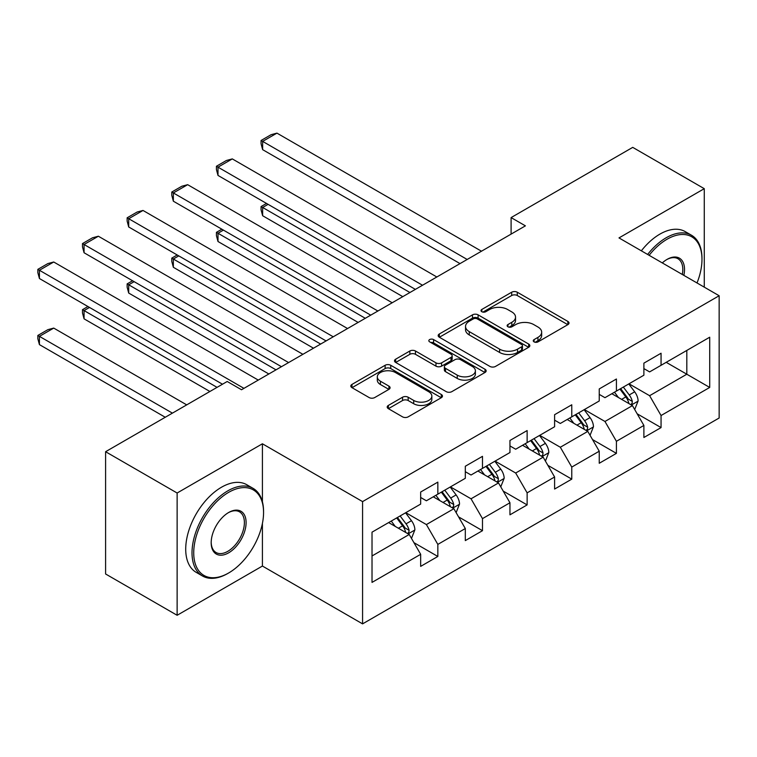 <?xml version="1.0" encoding="UTF-8"?>
<svg xmlns="http://www.w3.org/2000/svg" width="757" height="757" viewBox="0 0 757 757"><rect width="100%" height="100%" fill="white"/><g stroke="black" fill="none" stroke-linecap="round" stroke-linejoin="round"><path stroke-width="1.14" d="M534.073 341.88A2.782 1.609 0 0 0 538.009 341.88L567.854 324.649A3.974 2.29 0 0 0 569.018 323.031A3.974 2.29 0 0 0 567.854 321.413L517.286 292.221A3.974 2.29 0 0 0 511.675 292.221L481.831 309.452A2.782 1.609 0 0 0 481.017 310.588A2.782 1.609 0 0 0 481.831 311.723A2.782 1.609 0 0 0 485.757 311.723L489.618 309.49A12.708 7.343 0 0 1 507.597 309.49L511.817 311.922A12.708 7.343 0 0 1 515.536 317.107A12.708 7.343 0 0 1 511.817 322.302L507.947 324.535A2.782 1.609 0 0 0 507.133 325.671A2.782 1.609 0 0 0 507.947 326.797A2.782 1.609 0 0 0 511.883 326.797L515.744 324.573A12.708 7.343 0 0 1 533.723 324.573L537.934 327.005A12.708 7.343 0 0 1 541.662 332.191A12.708 7.343 0 0 1 537.934 337.385L534.073 339.609A2.782 1.609 0 0 0 533.259 340.745A2.782 1.609 0 0 0 534.073 341.88L534.073 339.609M388.36 405.421A3.974 2.29 0 0 0 387.196 407.039A3.974 2.29 0 0 0 388.36 408.657L402.544 416.852A3.974 2.29 0 0 0 408.165 416.852L441.303 397.709A3.974 2.29 0 0 0 442.467 396.091A3.974 2.29 0 0 0 441.303 394.473L390.744 365.281A3.974 2.29 0 0 0 385.124 365.281L351.977 384.414A3.974 2.29 0 0 0 350.813 386.032A3.974 2.29 0 0 0 351.977 387.66L369.113 397.548A3.974 2.29 0 0 0 374.734 397.548L388.918 389.363A3.974 2.29 0 0 0 390.082 387.735A3.974 2.29 0 0 0 388.918 386.117L380.421 381.216A10.626 6.132 0 0 1 377.308 376.872A10.626 6.132 0 0 1 383.865 371.204A10.626 6.132 0 0 1 395.447 372.539L428.736 391.757A10.626 6.132 0 0 1 431.85 396.091A10.626 6.132 0 0 1 425.292 401.759A10.626 6.132 0 0 1 413.71 400.434L408.165 397.226A3.974 2.29 0 0 0 402.544 397.226L388.36 405.421L388.36 408.657M262.414 443.782L177.129 493.015L105.592 451.711L105.592 573.976L177.129 615.28L262.414 566.047L362.575 623.872L362.575 501.607L262.414 443.782L262.414 501.815M704.265 287.149L704.265 188.673L618.989 237.916L719.15 295.741L362.575 501.607M704.265 188.673L632.729 147.369L511.098 217.59L511.098 234.112M105.592 451.711L227.214 381.49L241.521 389.751L525.405 225.851L511.098 217.59M489.902 366.416A3.974 2.29 0 0 0 495.523 366.416L528.67 347.274A3.974 2.29 0 0 0 529.834 345.656A3.974 2.29 0 0 0 528.67 344.038L478.102 314.846A3.974 2.29 0 0 0 472.491 314.846L439.344 333.979A3.974 2.29 0 0 0 438.18 335.597A3.974 2.29 0 0 0 439.344 337.225L489.902 366.416M430.761 342.486A2.782 1.609 0 0 1 433.581 342.874L433.581 339.571L484.991 369.255A3.974 2.29 0 0 1 486.155 370.873A3.974 2.29 0 0 1 484.991 372.491L451.844 391.634A3.974 2.29 0 0 1 446.223 391.634L395.665 362.442L395.665 359.197A3.974 2.29 0 0 0 394.501 360.815A3.974 2.29 0 0 0 395.665 362.442M395.665 359.197L409.849 351.002A3.974 2.29 0 0 1 415.461 351.002L435.966 362.849A3.974 2.29 0 0 0 441.586 362.849L451.002 357.408A3.974 2.29 0 0 0 452.166 355.79A3.974 2.29 0 0 0 451.002 354.172L429.645 341.842A2.782 1.609 0 0 1 428.831 340.707A2.782 1.609 0 0 1 430.553 339.221A2.782 1.609 0 0 1 433.581 339.571M362.575 623.872L719.15 418.006L719.15 295.741M413.947 542.665L437.839 556.461L437.839 544.397L465.309 528.537L465.309 540.602L482.483 530.685L482.483 518.621L509.953 502.762L509.953 514.826L527.127 504.91L527.127 492.854L554.597 476.986L554.597 489.05L571.772 479.134L571.772 467.078L599.241 451.21L599.241 463.275L616.416 453.367L616.416 441.303L643.885 425.443L643.885 437.499L661.06 427.591L661.06 415.527L709.706 387.442L709.706 337.215L686.817 350.425L686.817 374.223L709.706 387.442M437.839 556.461L420.665 566.378L420.665 554.313L372.018 582.398L372.018 532.171L420.665 504.086L420.665 492.022L437.839 482.114L437.839 494.17L465.309 478.31L465.309 466.246L482.483 456.339L482.483 468.394L509.953 452.535L509.953 440.47L527.127 430.563L527.127 442.618L554.597 426.759L554.597 414.704L571.772 404.787L571.772 416.852L599.241 400.983L599.241 388.928L616.416 379.011L616.416 391.076L643.885 375.207L643.885 363.152L661.06 353.235L661.06 365.3L709.706 337.215M433.259 496.819L453.869 508.713L426.39 524.573L405.79 512.678M420.665 497.472L426.39 500.784L437.839 494.17M426.39 524.573L437.839 544.397M453.869 508.713L465.309 528.537M477.904 471.043L498.503 482.938L471.034 498.797L450.434 486.902M465.309 471.706L471.034 475.008L482.483 468.394M471.034 498.797L482.483 518.621M498.503 482.938L509.953 502.762M522.548 445.267L543.148 457.162L515.678 473.021L495.078 461.127M509.953 445.93L515.678 449.232L527.127 442.618M515.678 473.021L527.127 492.854M543.148 457.162L554.597 476.986M567.192 419.492L587.792 431.386L560.322 447.245L539.713 435.351M554.597 420.154L560.322 423.456L571.772 416.852M560.322 447.245L571.772 467.078M587.792 431.386L599.241 451.21M611.836 393.716L632.436 405.61L604.966 421.479L584.357 409.575M599.241 394.378L604.966 397.68L616.416 391.076M604.966 421.479L616.416 441.303M632.436 405.61L643.885 425.443M666.207 362.329L686.817 374.223L649.61 395.703L629.001 383.799M643.885 368.602L649.61 371.905L661.06 365.3M649.61 395.703L661.06 415.527M177.129 493.015L177.129 615.28M372.018 555.969L409.225 534.489L388.615 522.585M409.225 534.489L420.665 554.313M637.157 413.795L661.06 427.591M592.513 439.571L616.416 453.367M547.869 465.337L571.772 479.134M503.235 491.113L527.127 504.91M458.591 516.889L482.483 530.685M262.414 566.047L262.414 523.409M535.19 342.278L537.934 340.688A12.708 7.343 0 0 0 541.662 335.502L541.662 332.191M515.536 317.107L515.536 320.419A12.708 7.343 0 0 1 511.817 325.605L509.064 327.194M567.797 324.687L517.286 295.523A3.974 2.29 0 0 0 511.675 295.523L482.938 312.111M528.613 347.312L478.102 318.148A3.974 2.29 0 0 0 472.491 318.148L439.391 337.253M521.649 346.791A2.782 1.609 0 0 0 522.462 345.656A2.782 1.609 0 0 0 521.649 344.52L477.26 318.896A2.782 1.609 0 0 0 473.333 318.896L469.255 321.242A12.708 7.343 0 0 0 465.536 326.437A12.708 7.343 0 0 0 469.255 331.623L499.592 349.138A12.708 7.343 0 0 0 517.57 349.138L521.649 346.791L521.649 350.094A2.782 1.609 0 0 0 522.462 348.958L522.462 345.656M465.536 326.437L465.536 329.74A12.708 7.343 0 0 0 469.255 334.935L469.255 331.623M521.649 350.094L517.57 352.45A12.708 7.343 0 0 1 499.592 352.45L469.255 334.935M395.712 362.471L409.849 354.314L409.849 351.002M452.166 355.79L452.166 359.092A3.974 2.29 0 0 1 451.002 360.72L441.586 366.151A3.974 2.29 0 0 1 435.966 366.151L415.461 354.314A3.974 2.29 0 0 0 409.849 354.314M433.581 342.874L484.934 372.529M457.247 375.131A10.626 6.132 0 0 0 468.829 376.456A10.626 6.132 0 0 0 475.387 370.788A10.626 6.132 0 0 0 472.273 366.454L460.549 359.679A3.974 2.29 0 0 0 454.929 359.679L445.523 365.12A3.974 2.29 0 0 0 444.359 366.738A3.974 2.29 0 0 0 445.523 368.356L457.247 375.131L457.247 378.434A10.626 6.132 0 0 0 468.829 379.768A10.626 6.132 0 0 0 475.387 374.1L475.387 370.788M444.359 366.738L444.359 370.041A3.974 2.29 0 0 0 445.523 371.668L445.523 368.356M457.247 378.434L445.523 371.668M431.85 396.091L431.85 399.393A10.626 6.132 0 0 1 425.292 405.061A10.626 6.132 0 0 1 413.71 403.736L408.165 400.529A3.974 2.29 0 0 0 402.544 400.529L388.407 408.695M377.308 376.872L377.308 380.175A10.626 6.132 0 0 0 380.421 384.518L380.421 381.216M388.861 389.391L380.421 384.518M441.255 397.747L390.744 368.583A3.974 2.29 0 0 0 385.124 368.583L352.033 387.688M634.697 409.528L638.104 400.955A10.721 6.188 -120 0 0 634.678 391.823L628.774 383.931M618.478 397.557L614.466 392.202M409.934 292.514L262.641 207.475L262.641 215.736L402.781 296.649M630.78 404.654L632.076 403.282L632.313 401.409A10.721 6.188 -120 0 0 629.247 394.955L623.333 387.073M620.655 388.625L627.203 397.378A5.46 3.151 60 0 1 628.196 399.034L632.313 401.409M619.907 389.06L625.812 396.942A10.721 6.188 60 0 1 628.878 403.396M268.082 204.343L262.641 207.475L261.07 206.566L266.502 203.434M262.641 215.736L261.07 209.878L261.07 206.566M467.173 259.471L262.641 141.389L262.641 149.649L460.019 263.606M481.48 251.21L276.948 133.128L262.641 141.389L261.07 140.48L271.082 134.699L276.948 133.128M262.641 149.649L261.07 143.783L261.07 140.48M697.017 282.967A49.375 28.511 120 0 0 701.976 259.396A49.375 28.511 120 0 0 667.068 239.231A49.375 28.511 120 0 0 649.128 255.317M647.651 254.456A50.587 29.211 -60 0 1 666.207 237.745A50.587 29.211 -60 0 1 691.501 235.238A50.587 29.211 -60 0 1 701.976 258.402L701.976 259.396M662.29 262.916A24.688 14.251 -60 0 1 667.068 259.396A24.688 14.251 -60 0 1 667.068 259.386A24.688 14.251 -60 0 1 683.855 275.359M641.349 250.822A50.587 29.211 -60 0 1 659.915 234.112A50.587 29.211 -60 0 1 685.208 231.604L691.501 235.238M682.303 274.46A23.476 13.55 120 0 0 677.941 258.724A23.476 13.55 120 0 0 666.633 259.651M227.781 573.475L228.642 572.983A49.375 28.511 120 0 0 263.559 512.508A49.375 28.511 120 0 0 228.642 492.353A49.375 28.511 120 0 0 193.726 552.828A49.375 28.511 120 0 0 228.642 572.983L227.781 573.475A50.587 29.211 -60 0 1 202.488 575.982A50.587 29.211 -60 0 1 194.738 535.445A50.587 29.211 -60 0 1 227.781 490.867A50.587 29.211 -60 0 1 253.084 488.36A50.587 29.211 -60 0 1 263.559 511.524L263.559 512.508M228.642 552.828A24.688 14.251 -60 0 1 211.184 542.75A24.688 14.251 -60 0 1 228.642 512.508L228.642 512.508A24.688 14.251 -60 0 1 246.101 522.595A24.688 14.251 -60 0 1 228.642 552.828M211.194 542.239A23.476 13.55 120 0 0 216.048 552.506A23.476 13.55 120 0 0 227.781 551.342A23.476 13.55 120 0 0 243.12 530.657A23.476 13.55 120 0 0 239.524 511.846A23.476 13.55 120 0 0 228.207 512.773M202.488 575.982L196.195 572.349A50.587 29.211 -60 0 1 188.436 531.811A50.587 29.211 -60 0 1 221.489 487.234A50.587 29.211 -60 0 1 246.782 484.726L253.084 488.36M590.053 435.303L593.46 426.73A10.721 6.188 -120 0 0 590.034 417.599L584.13 409.707M573.834 423.324L569.822 417.968M365.29 318.29L217.997 233.251L217.997 241.511L358.137 322.425M586.136 430.43L587.432 429.058L587.669 427.185A10.721 6.188 -120 0 0 584.603 420.731L578.698 412.849M576.011 414.401L582.559 423.144A5.46 3.151 60 0 1 583.552 424.809L587.669 427.185M575.263 414.836L581.168 422.718A10.721 6.188 60 0 1 584.234 429.172M223.438 230.109L217.997 233.251L216.426 232.342L221.858 229.201M217.997 241.511L216.426 235.645L216.426 232.342M545.409 461.079L548.816 452.506A10.721 6.188 -120 0 0 545.39 443.365L539.486 435.483M529.19 449.1L525.178 443.744M320.646 344.066L173.353 259.026L173.353 267.287L313.493 348.201M541.492 456.206L542.788 454.834L543.024 452.96A10.721 6.188 -120 0 0 539.959 446.507L534.054 438.625M531.367 440.177L537.915 448.92A5.46 3.151 60 0 1 538.908 450.585L543.024 452.96M530.619 440.612L536.524 448.494A10.721 6.188 60 0 1 539.59 454.938M178.794 255.885L173.353 259.026L171.782 258.118L177.223 254.977M173.353 267.287L171.782 261.42L171.782 258.118M422.529 285.247L217.997 167.165L217.997 175.425L415.375 289.382M436.836 276.986L232.304 158.904L217.997 167.165L216.426 166.256L226.438 160.475L232.304 158.904M217.997 175.425L216.426 169.559L216.426 166.256M377.885 311.023L173.353 192.94L173.353 201.201L370.731 315.149M392.192 302.762L187.66 184.68L173.353 192.94L171.782 192.032L181.794 186.25L187.66 184.68M173.353 201.201L171.782 195.334L171.782 192.032M500.765 486.855L504.171 478.273A10.721 6.188 -120 0 0 500.746 469.141L494.841 461.259M484.546 474.876L480.534 469.52M276.002 369.842L128.709 284.802L128.709 293.063L268.849 373.977M496.847 481.982L498.144 480.61L498.38 478.736A10.721 6.188 -120 0 0 495.315 472.283L489.41 464.401M486.723 465.952L493.271 474.696A5.46 3.151 60 0 1 494.264 476.361L498.38 478.736M485.975 466.378L491.88 474.27A10.721 6.188 60 0 1 494.946 480.714M134.15 281.661L128.709 284.802L127.138 283.894L132.579 280.752M128.709 293.063L127.138 287.196L127.138 283.894M456.121 512.631L459.527 504.048A10.721 6.188 -120 0 0 456.111 494.917L450.197 487.035M439.902 500.651L435.89 495.296M217.051 387.357L84.065 310.578L84.065 318.839L209.897 391.483M452.203 507.758L453.509 506.376L453.736 504.512A10.721 6.188 -120 0 0 450.67 498.059L444.766 490.176M442.079 491.728L448.627 500.472A5.46 3.151 60 0 1 449.62 502.128L453.736 504.512M441.331 492.154L447.236 500.046A10.721 6.188 60 0 1 450.301 506.49M89.506 307.437L84.065 310.578L82.494 309.67L87.935 306.528M84.065 318.839L82.494 312.972L82.494 309.67M411.486 538.407L414.883 529.824A10.721 6.188 -120 0 0 411.467 520.693L405.553 512.811M172.407 413.133L39.421 336.354L53.728 328.093L186.714 404.872M395.258 526.427L391.246 521.071M39.421 344.615L37.85 338.748L37.85 335.446L39.421 336.354L39.421 344.615L165.253 417.258M407.559 533.524L408.865 532.152L409.092 530.288A10.721 6.188 -120 0 0 406.026 523.835L400.122 515.952M397.434 517.504L403.983 526.247A5.46 3.151 60 0 1 404.976 527.903L409.092 530.288M396.687 517.93L402.592 525.812A10.721 6.188 60 0 1 405.657 532.266M37.85 335.446L47.871 329.664L53.728 328.093M333.241 336.799L128.709 218.716L128.709 226.977L326.087 340.924M347.548 328.538L143.016 210.455L128.709 218.716L127.138 217.808L137.149 212.017L143.016 210.455M128.709 226.977L127.138 221.11L127.138 217.808M288.597 362.575L84.065 244.492L84.065 252.753L281.443 366.7M302.904 354.314L98.372 236.222L84.065 244.492L82.494 243.574L92.505 237.793L98.372 236.222M84.065 252.753L82.494 246.886L82.494 243.574M243.953 388.35L39.421 270.258L39.421 278.519L222.492 384.215M258.26 380.09L53.728 261.998L39.421 270.258L37.85 269.35L47.871 263.568L53.728 261.998M39.421 278.519L37.85 272.662L37.85 269.35M537.934 340.688L537.934 337.385M507.947 326.797L507.947 324.535M511.817 325.605L511.817 322.302M481.831 311.723L481.831 309.452M511.675 295.523L511.675 292.221M517.286 295.523L517.286 292.221M567.854 324.649L567.854 321.413M439.344 337.225L439.344 333.979M472.491 318.148L472.491 314.846M478.102 318.148L478.102 314.846M528.67 347.274L528.67 344.038M499.592 352.45L499.592 349.138M517.57 352.45L517.57 349.138M415.461 354.314L415.461 351.002M435.966 366.151L435.966 362.849M441.586 366.151L441.586 362.849M451.002 360.72L451.002 357.408M484.991 372.491L484.991 369.255M402.544 400.529L402.544 397.226M408.165 400.529L408.165 397.226M413.71 403.736L413.71 400.434M388.918 389.363L388.918 386.117M351.977 387.66L351.977 384.414M385.124 368.583L385.124 365.281M390.744 368.583L390.744 365.281M441.303 397.709L441.303 394.473M631.376 405.004L638.037 401.163M629.247 394.955L634.678 391.823M621.611 399.365L625.812 396.942M586.732 430.78L593.393 426.939M584.603 420.731L590.034 417.599M576.976 425.141L581.168 422.718M542.097 456.547L548.749 452.714M539.959 446.507L545.39 443.365M532.332 450.917L536.524 448.494M497.453 482.323L504.105 478.481M495.315 472.283L500.746 469.141M487.688 476.692L491.88 474.27M452.809 508.098L459.461 504.257M450.67 498.059L456.111 494.917M443.044 502.459L447.236 500.046M408.165 533.874L414.817 530.032M406.026 523.835L411.467 520.693M398.4 528.235L402.592 525.812"/></g></svg>
